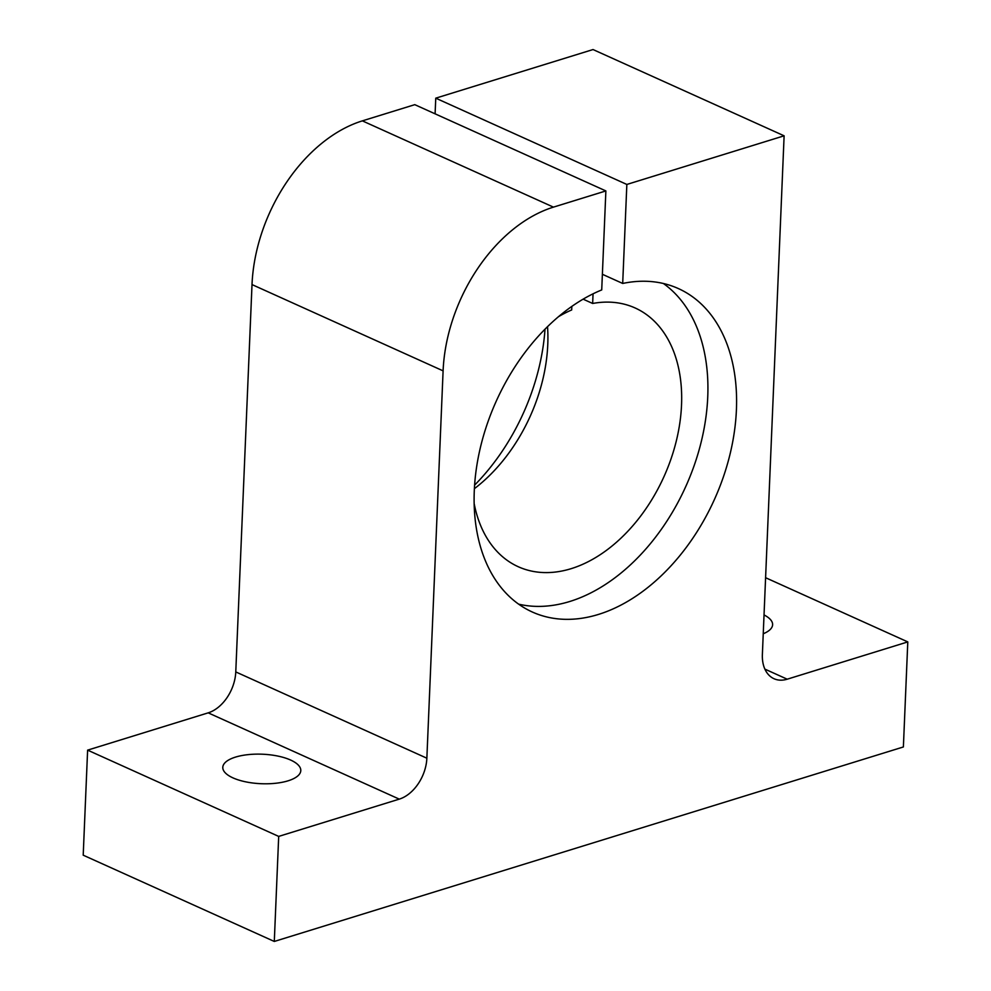 <?xml version="1.0" encoding="UTF-8"?>
<svg xmlns="http://www.w3.org/2000/svg" width="991" height="991" viewBox="0 0 991 991"><rect width="100%" height="100%" fill="white"/><g stroke="black" fill="none" stroke-linecap="round" stroke-linejoin="round"><path stroke-width="1.49" d="M232.959 777.873A39.033 14.766 -177.6 0 1 222.789 767.319A39.033 14.766 -177.6 0 1 247.998 754.647A39.033 14.766 -177.6 0 1 290.623 760.047A39.033 14.766 -177.6 0 1 300.793 770.589A39.033 14.766 -177.6 0 1 275.597 783.274A39.033 14.766 -177.6 0 1 232.959 777.873M602.379 274.284L622.695 283.451A177.451 119.651 -65.7 0 1 678.364 288.567A177.451 119.651 -65.7 0 1 729.884 454.819A177.451 119.651 -65.7 0 1 598.477 614.42A177.451 119.651 -65.7 0 1 532.328 612.017A177.451 119.651 -65.7 0 1 479.26 452.54A177.451 119.651 -65.7 0 1 601.723 289.929L605.873 190.929L414.783 104.662L362.359 120.865A141.961 95.718 114.3 0 0 252.011 284.578L235.771 671.923A35.49 23.933 -65.7 0 1 208.184 712.851L87.617 750.137L83.207 855.183L274.296 941.45L278.694 836.404L399.274 799.13A35.49 23.933 114.3 0 0 426.861 758.202L443.101 370.857A141.961 95.718 -65.7 0 1 553.449 207.131L605.873 190.929M518.64 604.151A177.451 119.651 114.3 0 0 569.813 601.475A177.451 119.651 114.3 0 0 698.221 452.986A177.451 119.651 114.3 0 0 663.4 283.5M571.832 306.417L571.683 309.948A141.961 95.718 114.3 0 0 558.515 316.674M474.156 503.527A141.961 95.718 114.3 0 0 518.281 566.741A141.961 95.718 114.3 0 0 571.188 568.661A141.961 95.718 114.3 0 0 676.308 440.97A141.961 95.718 114.3 0 0 635.107 307.966A141.961 95.718 114.3 0 0 592.655 303.469L593.052 293.819M474.392 488.674A141.961 95.718 114.3 0 0 547.528 326.683M583.117 299.158L592.655 303.469M474.602 485.132A177.451 119.651 114.3 0 0 545.013 329.185M622.695 283.451L626.845 184.45L784.116 135.817L593.027 49.55L435.755 98.171L435.099 113.829M764.036 614.94A39.033 14.766 -177.6 0 1 772.608 624.726A39.033 14.766 -177.6 0 1 763.243 633.757M87.617 750.137L278.694 836.404M435.755 98.171L626.845 184.45M784.116 135.817L762.376 654.469A35.49 23.933 114.3 0 0 773.983 678.711A35.49 23.933 114.3 0 0 787.213 679.194L907.793 641.908L903.383 746.954L274.296 941.45M765.597 577.716L907.793 641.908M208.184 712.851L399.274 799.13M235.771 671.923L426.861 758.202M252.011 284.578L443.101 370.857M362.359 120.865L553.449 207.131M764.879 669.111L787.213 679.194"/></g></svg>
